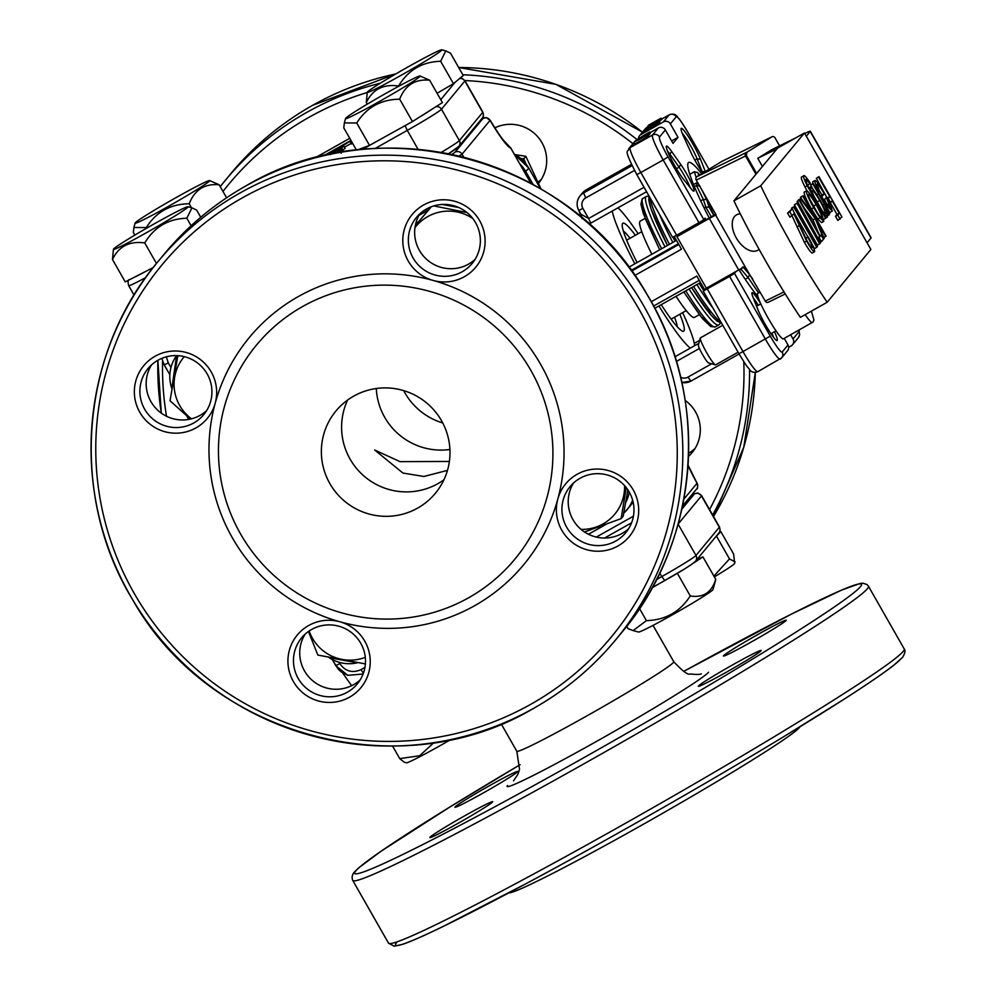 <?xml version="1.0" encoding="UTF-8"?>
<svg xmlns="http://www.w3.org/2000/svg" width="996" height="996" viewBox="0 0 996 996"><rect width="100%" height="100%" fill="white"/><g stroke="black" fill="none" stroke-linecap="round" stroke-linejoin="round"><path stroke-width="1.49" d="M715.389 364.86L708.467 362.88A10.321 1.22 -119.4 0 1 702.728 354.887A10.321 1.22 -119.4 0 1 698.408 345.014L700.288 338.067A15.488 1.83 60.6 0 0 706.774 352.87A15.488 1.83 60.6 0 0 715.389 364.86A15.488 1.83 60.6 0 0 715.626 364.86L738.098 352.198M722.747 325.294L700.425 337.868A15.488 1.83 60.6 0 0 700.288 338.067M811.367 311.15L813.944 320.04L813.035 322.032L783.366 338.864A26.095 3.088 -119.4 0 1 768.451 318.683A26.095 3.088 -119.4 0 1 757.757 293.409L760.122 292.077M645.097 218.398L640.167 221.174A55.241 6.536 60.6 0 0 651.845 254.254M676.023 296.347A55.241 6.536 60.6 0 0 694.386 317.438L699.317 314.661M719.847 321.372A71.189 8.429 -119.4 0 1 691.61 287.57L710.397 314.325L717.033 321.135L721.428 322.978M703.724 290.434A72.185 8.553 -119.4 0 1 699.142 283.325M740.713 268.845L748.17 277.635L745.22 279.291M756.213 294.517L757.52 293.783M699.74 174.96L697.598 172.507L694.299 171.748L689.755 174.312M693.527 184.596L697.536 182.343M700.711 200.856L703.325 199.374L705.865 207.18L704.209 208.114M694.374 186.638L696.441 185.468L703.325 199.374L706.65 199.586L709.09 207.044L713.796 215.385M742.904 266.903L739.48 270.576M758.578 292.936L748.17 277.635L749.627 274.56M759.836 291.791L759.462 292.438M711.293 216.792L705.865 207.18L709.09 207.044M700.051 186.215L696.441 185.468L697.623 182.505M744.137 267.015A61.951 7.333 60.6 0 0 748.619 273.414A61.951 7.333 60.6 0 0 751.158 276.801A61.951 7.333 60.6 0 0 752.117 278.046M705.093 195.602A61.951 7.333 60.6 0 0 714.082 215.223M696.266 180.127L746.402 155.55L746.938 152.201L696.777 176.79A2.577 2.092 63.9 0 0 696.266 180.127L716.074 214.85L709.314 218.435L738.708 269.966L745.008 266.579L715.626 215.061M746.402 155.55L756.624 173.466M795.393 138.083L772.049 149.537L757.769 158.302L762.426 166.457M779.582 145.839L775.075 137.934A2.577 2.092 -116.1 0 0 772.012 136.788L746.938 152.201M804.718 133.514L804.843 133.452A30.976 1.394 150.3 0 1 810.333 131.248A30.976 1.394 150.3 0 1 810.234 131.509L806.287 136.265M757.769 158.302L776.967 148.89M733.928 200.868A129.069 15.289 -119.4 0 0 765.625 260.952A129.069 15.289 -119.4 0 0 800.361 317.351L827.166 302.261L870.865 249.473L804.432 132.991L777.627 148.093L733.928 200.868L760.72 185.779L804.432 132.991M760.72 185.779A129.069 15.289 60.6 0 0 792.418 245.85A129.069 15.289 60.6 0 0 827.166 302.261M792.355 208.712L787.575 213.057L789.928 217.19L793.912 213.816L806.611 241.107C810.906 248.452 813.558 251.988 814.579 251.714C814.89 250.033 812.736 245.066 808.142 236.799L807.793 237.21C811.018 242.999 812.487 246.448 812.238 247.568C811.566 247.817 809.736 245.414 806.76 240.372L792.355 208.712L789.803 211.799L792.169 215.933M808.142 236.799L805.565 238.467M791.683 215.074L804.37 242.364C808.665 249.71 811.329 253.245 812.35 252.984L814.579 251.714M814.566 242.526L815.313 242.103L814.728 242.8L794.086 206.62L791.857 207.878L791.907 208.961M794.31 213.169L807.868 236.948M812.275 244.667L814.516 248.602L816.757 247.344L817.442 246.51L815.313 242.103M796.974 203.134L794.41 204.803L817.405 245.116L819.646 243.858L820.331 243.024L818.202 238.617L817.616 239.314L796.974 203.134L819.646 243.858M820.044 235.716L821.09 235.131L820.268 236.127L799.626 199.935L797.398 201.192L817.691 237.783L816.882 238.779M823.841 237.546L826.095 236.077L803.087 195.751L800.859 197.009L801.008 198.266L798.643 200.482M804.295 208.127L812.997 219.892L818.426 232.89M806.424 190.846L804.195 192.104C803.772 193.921 806.187 199.549 811.429 208.986L817.778 219.008L821.588 222.606L823.829 221.349L822.086 215.211L816.508 204.305C811.093 195.054 807.731 190.572 806.424 190.846C806.001 192.664 808.416 198.291 813.657 207.728L820.019 217.751L823.829 221.349M806.698 183.389L807.856 185.057L810.433 183.401C806.536 177.375 804.295 174.835 803.722 175.782L801.494 177.039C800.796 177.612 801.967 180.936 805.005 187.011L807.059 190.859M829.207 213.642L830.054 212.957L813.246 183.488L810.682 185.156L813.122 189.427M829.743 212.409L832.332 211.077L830.266 204.292L824.974 194.071C819.583 184.82 816.234 180.313 814.94 180.562C814.392 181.297 815.525 184.521 818.314 190.236L819.571 191.556L817.044 184.136C817.99 183.974 820.393 187.186 824.24 193.784L821.787 196.747L827.913 206.608L832.332 211.077M818.637 189.539L822.011 195.042L820.716 196.586M814.94 180.562L812.711 181.82L812.798 183.737M829.917 202.076L837.001 214.476L835.507 216.281L837.86 220.415L841.919 216.954L818.924 176.628L816.359 178.296L827.278 198.266M867.055 242.8L871.002 238.044A30.976 1.394 -29.7 0 0 871.102 237.795L810.333 131.248M722.05 161.302A2.577 2.092 63.9 0 0 721.764 161.439L696.777 176.79M740.327 213.879A20.655 12.064 -121.6 0 0 736.33 214.974A20.655 12.064 -121.6 0 0 736.268 237.907A20.655 12.064 -121.6 0 0 757.944 250.17A20.655 12.064 -121.6 0 0 759.077 249.311M745.008 266.579L765.264 301.078A2.577 2.092 63.9 0 0 768.327 302.224L785.246 293.932L768.177 302.311M738.708 269.966L706.351 288.193L676.956 236.662L709.314 218.435M715.75 214.277L676.956 236.662M675.051 241.181A72.185 8.553 -119.4 0 1 672.997 237.16M649.019 196.013L648.745 199.897L651.135 209.16L667.494 245.427A71.189 8.429 -119.4 0 1 649.815 197.432M827.601 198.876L828.298 198.478L830.664 202.611L832.158 200.819L839.23 213.219L837.736 215.024L840.101 219.157M829.73 203.147L830.664 202.611M837.001 214.476L839.23 213.219M835.507 216.281L837.736 215.024M816.359 178.296L818.588 177.039L829.793 196.673L828.298 198.478M827.564 197.93L829.793 196.673M826.792 207.243L827.913 206.608M817.392 190.746L818.314 190.236M818.264 192.29L819.571 191.556M822.011 195.042L824.24 193.784M821.053 197.158L821.787 196.747M824.19 199.959L826.269 197.445L830.253 207.479C829.568 207.903 827.539 205.4 824.19 199.959M824.501 199.586L826.369 203.396M827.452 204.939L829.382 203.856M822.646 204.89L824.265 203.981L828.473 214.028L829.344 214.688L827.24 209.023L829.718 213.356M825.746 211.301L826.867 210.666M827.091 214.812L828.473 214.028M827.34 215.808L829.344 214.688M810.682 185.156L812.91 183.899L824.265 203.981M808.901 187.871L810.258 187.099L811.503 192.552C807.059 184.77 805.166 180.376 805.814 179.367L810.097 183.799M805.005 187.011L807.233 185.754L825.622 218.298L823.02 212.733L827.34 217.103C827.688 215.173 825.286 209.546 820.119 200.233C814.853 191.244 811.566 186.875 810.258 187.099M803.722 175.782C803.025 176.354 804.195 179.678 807.233 185.754M823.692 219.381L825.622 218.298M825.958 217.875L827.34 217.103M825.248 213.518C824.252 213.704 821.725 210.305 817.654 203.321C813.62 196.125 811.84 191.929 812.3 190.746C813.159 190.286 815.624 193.535 819.696 200.495C823.717 207.741 825.572 212.086 825.248 213.518M813.608 195.527L821.488 209.571M817.467 201.752L819.696 200.495M811.429 208.986L813.657 207.728M817.778 219.008L820.019 217.751M821.762 217.726C820.704 217.813 818.102 214.339 813.981 207.293C810.009 200.159 808.179 195.876 808.491 194.469C809.487 194.257 812.039 197.656 816.147 204.678C820.144 211.849 822.011 216.194 821.762 217.726M810.034 199.673L817.878 213.592M813.919 205.935L816.147 204.678M798.331 200.059L800.56 198.802L815.238 218.622L823.704 238.953L824.19 238.368L816.994 221.124L825.759 236.475M800.523 197.42L802.751 196.162L813.857 215.609L801.008 198.266L800.56 198.802M812.997 219.892L815.238 218.622M817.691 237.783L819.932 236.525L819.11 237.521L821.463 241.655L823.443 239.264L821.09 235.131M817.206 238.592L819.11 237.521M820.057 242.451L821.463 241.655M797.061 201.603L799.29 200.345L819.932 236.525M794.41 204.803L796.638 203.545M817.455 239.04L818.202 238.617M791.521 208.289L793.75 207.031L816.757 247.344M787.575 213.057L789.803 211.799M804.37 242.364L806.611 241.107M805.677 238.405L807.793 237.21M440.207 50.186A42.928 1.93 -29.7 0 0 399.359 71.874A42.928 1.93 -29.7 0 0 367.263 92.292A42.928 1.93 -29.7 0 0 368.906 92.055A42.928 1.93 -29.7 0 0 411.41 69.409A42.928 1.93 -29.7 0 0 441.763 49.8A42.928 1.93 -29.7 0 0 440.207 50.186M367.263 92.292L366.304 102.551C372.566 89.379 383.323 83.851 398.562 85.992C408.198 70.056 422.217 61.814 440.655 61.279L445.772 50.896L450.466 53.137L463.252 75.534L453.429 83.676L440.655 61.279M367.238 104.182L366.304 102.551M453.429 83.676L437.095 93.275M309.183 630.978A42.928 42.579 -140.4 0 0 365.32 657.323M308.461 631.489L317.836 655.069L365.408 663.921M646.454 135.717L634.676 141.868L647.188 134.821L638.561 139.913L646.665 135.456L647.213 137.062L634.713 144.109L633.942 142.764M647.188 134.821L647.96 136.166L647.338 136.651M646.977 135.083L647.749 136.427M646.665 135.456L647.213 137.062M644.387 136.191C647.139 134.56 647.288 134.398 644.835 135.68C642.022 137.348 641.872 137.523 644.387 136.191C647.139 134.56 647.288 134.398 644.835 135.68C642.022 137.348 641.872 137.523 644.387 136.191M638.287 139.652C641.598 137.709 641.885 137.448 639.158 138.867C635.884 140.797 635.597 141.059 638.287 139.652C641.598 137.709 641.885 137.448 639.158 138.867C635.884 140.797 635.597 141.059 638.287 139.652M642.121 137.224C649.168 133.352 649.031 133.514 641.698 137.685C634.402 141.918 633.581 142.266 639.22 138.743L642.121 137.224C649.168 133.352 649.031 133.514 641.698 137.685L641.798 137.859M647.886 134.062L648.645 135.406L647.861 136.016M635.099 141.631L639.22 138.743M648.197 133.601L636.257 139.975L648.919 132.742L648.533 135.195M648.919 132.742L649.678 134.087L648.969 134.946M641.685 136.626L649.554 132.07L641.773 136.763M650.326 133.402L649.566 132.02L650.326 133.402L649.591 133.937M653.252 125.496C656.003 123.865 656.152 123.691 653.7 124.973C650.886 126.641 650.737 126.816 653.252 125.496C656.003 123.865 656.152 123.691 653.7 124.973C650.886 126.641 650.737 126.816 653.252 125.496M647.151 128.945C650.463 127.002 650.749 126.741 648.023 128.16C644.748 130.09 644.449 130.352 647.151 128.945C650.463 127.002 650.749 126.741 648.023 128.16C644.748 130.09 644.449 130.352 647.151 128.945M650.986 126.517C658.032 122.657 657.895 122.807 650.562 126.978C643.267 131.211 642.445 131.559 648.085 128.036L650.986 126.517C658.032 122.657 657.895 122.807 650.562 126.978L651.334 128.322C644.038 132.555 643.217 132.904 648.857 129.38M651.745 127.862C658.792 123.99 658.655 124.151 651.334 128.322M644.649 132.032L643.889 130.688L648.085 128.036M649.84 126.866L646.192 128.795M656.302 123.081L652.641 125.01M650.102 126.803C643.105 130.551 643.852 129.978 652.355 125.085C659.34 121.35 658.593 121.923 650.102 126.803L644.748 129.617L645.52 130.962M652.355 125.085L657.659 122.309L658.431 123.653L657.348 124.413M650.164 125.82L655.555 123.018L650.264 126.006M658.306 121.487L645.632 128.696L658.306 121.487L659.078 122.832L658.256 123.355M658.207 121.612L658.979 122.956M651.035 124.761L656.426 121.973L651.147 124.948M659.178 120.441L646.504 127.65L659.178 120.441L659.95 121.773L658.866 122.458M659.078 120.553L659.85 121.898M644.001 130.887L641.001 134.51A5.167 5.117 -140.4 0 0 639.581 135.693L645.42 128.633A5.167 5.117 -140.4 0 1 646.504 127.662L646.703 128.011M649.292 125.259L647.686 126.168L649.454 125.073L649.566 125.733M648.545 125.172L661.07 118.163L648.545 125.172M661.07 118.163L661.83 119.508L659.452 120.902M660.983 118.263L661.755 119.607M702.915 173.018A18.065 2.141 -119.4 0 1 690.801 152.201L683.804 136.938A20.655 2.44 -119.4 0 1 681.065 128.609A20.655 2.44 -119.4 0 1 689.282 138.021A20.655 2.44 -119.4 0 1 700.487 159.248L705.317 171.536M702.354 172.258A15.488 1.83 60.6 0 0 702.031 171.374L697.113 158.887A18.065 2.141 60.6 0 0 682.21 133.203M774.477 331.705L774.577 331.929A20.655 2.44 -119.4 0 1 777.204 340.458A20.655 2.44 -119.4 0 1 776.793 340.545A20.655 2.44 -119.4 0 1 767.879 328.879A20.655 2.44 -119.4 0 1 757.894 309.607L752.976 297.132A18.065 2.141 -119.4 0 1 751.905 292.936A18.065 2.141 -119.4 0 1 760.77 303.88M758.255 305.286A15.488 1.83 60.6 0 0 753.35 298.065M690.029 187.385A15.488 1.83 60.6 0 0 679.098 167.216L670.071 154.392A18.065 2.141 60.6 0 0 667.469 151.019M683.692 179.529A20.655 2.44 -119.4 0 1 672.088 160.891A20.655 2.44 -119.4 0 1 666.324 146.424A20.655 2.44 -119.4 0 1 671.69 151.566L680.716 164.377A18.065 2.141 -119.4 0 1 690.29 180.699A18.065 2.141 -119.4 0 1 693.988 191.07A18.065 2.141 -119.4 0 1 693.627 191.145A18.065 2.141 -119.4 0 1 691.212 188.854L683.692 179.529M697.163 483.147C697.86 487.218 697.661 489.185 696.553 489.061L696.553 489.061A5.167 5.117 -140.4 0 0 697.051 483.247L688.049 465.082M503.901 140.697L510.687 147.956A41.297 4.893 -119.4 0 1 490.057 120.367A5.167 5.117 -140.4 0 0 483.035 118.4L481.715 118.723M451.835 154.492L455.035 152.214A5.167 5.117 39.6 0 1 462.057 154.181L490.057 120.367L486.409 117.64L481.865 118.624M530.843 183.301L510.687 147.956L503.914 140.722M463.738 157.268A41.297 4.893 -119.4 0 0 462.057 154.181L458.87 156.073M363.117 674.006L347.816 675.325L335.739 665.639L339.81 663.585C345.251 671.379 352.31 673.396 360.975 669.648L363.391 673.284M161.825 358.361L164.216 364.922L169.843 374.782M166.307 356.842L168.287 362.868L164.216 364.922L161.813 358.373M447.49 470.386L423.835 476.486L402.907 473.038L374.695 450.005L399.981 461.634L449.395 461.459M449.931 449.482A64.541 64.018 39.6 0 1 376.289 388.502A64.541 64.018 -140.4 0 0 449.931 449.482M437.854 483.683A64.541 64.018 39.6 0 1 347.641 400.019A64.541 64.018 39.6 0 0 443.955 479.773A64.541 64.018 39.6 0 1 437.854 483.683M637.079 262.571A61.951 7.333 -119.4 0 1 622.301 224.038A61.951 7.333 -119.4 0 1 622.587 223.44A61.951 7.333 -119.4 0 1 635.386 235.28M679.845 314.213A61.951 7.333 -119.4 0 1 683.916 330.958A61.951 7.333 -119.4 0 1 682.683 331.232A61.951 7.333 -119.4 0 1 661.22 304.689M677.23 326.7A56.797 6.723 60.6 0 0 674.553 317.201M630.095 238.256A56.797 6.723 60.6 0 0 623.347 231.047M788.683 347.293L791.11 345.923A5.167 5.117 -140.4 0 0 793.015 338.926L790.65 334.768M671.628 140.934L678.027 137.323L670.358 123.89A5.167 5.117 -140.4 0 0 663.336 121.923L669.175 114.876A25.809 3.063 -119.4 0 1 669.287 114.777A25.809 3.063 -119.4 0 1 669.437 114.727M639.581 135.693A5.167 5.117 -140.4 0 0 638.486 138.12M784.25 338.379L788.01 344.977A5.167 5.117 39.6 0 1 787.525 350.779L781.686 357.838A5.167 5.117 39.6 0 1 780.266 359.021A25.809 3.063 -119.4 0 1 780.154 359.12A25.809 3.063 -119.4 0 1 765.401 339.138L729.62 276.427L734.513 273.402L735.646 271.684M651.247 301.738L696.827 276.066L704.496 289.5L703.226 291.056L729.62 276.427M649.952 132.692L658.331 127.974A5.167 5.117 39.6 0 1 665.353 129.928L673.022 143.374L678.027 137.323M703.848 219.643L698.955 222.656L663.187 159.945L668.067 156.92L703.848 219.643L705.093 218.124L706.027 219.755M636.805 174.537L636.78 174.574C622.027 145.939 628.488 153.309 628.737 148.79L634.577 141.731A5.167 5.117 39.6 0 1 635.996 140.548L636.444 140.299M672.561 237.297L636.78 174.574L640.851 172.52L676.633 235.243L672.561 237.297L636.83 174.586M581.141 214.526L582.1 217.95M578.85 210.48L580.954 214.227L588.624 218.498L590.777 223.141L646.566 191.718M589.122 224.038L590.777 223.141M654.795 308.299L700.524 282.54M612.216 211.065A82.606 9.786 60.6 0 0 634.85 263.828L676.471 240.385M694.635 345.674A82.606 9.786 60.6 0 0 694.299 343.346L699.69 340.308M658.904 305.984A82.606 9.786 60.6 0 0 690.365 348.09L698.868 343.296M709.189 217.975A82.606 9.786 -119.4 0 1 688.298 162.746A82.606 9.786 -119.4 0 1 688.647 162.46A82.606 9.786 -119.4 0 1 701.694 173.765M641.001 134.51L663.336 121.923M676.633 235.243L698.955 222.656M634.813 275.469L681.501 249.187L674.28 236.525M704.496 289.5L735.758 271.896M757.981 296.721A82.606 9.786 -119.4 0 1 738.982 269.804M694.299 343.346A82.606 9.786 60.6 0 0 682.609 312.657M638.15 233.724A82.606 9.786 60.6 0 0 617.956 207.828M773.456 337.183A18.065 2.141 60.6 0 0 771.9 333.162M627.854 489.795L623.21 516.115L621.13 518.63L626.21 487.542M584.478 532.001L621.13 518.63M581.004 529.386A42.928 42.579 -140.4 0 0 624.554 485.587M431.343 206.72L415.245 225.781M415.257 225.694L431.28 206.745M467.012 212.559L433.733 205.911M442.037 204.454L458.832 207.529M472.863 218.572A42.928 42.579 -140.4 0 0 414.934 227.711M349.521 697.188A41.297 40.973 39.6 0 1 293.347 681.476A41.297 40.973 39.6 0 1 339.885 621.778A41.297 40.973 39.6 0 1 349.521 697.188M311.611 629.484A36.142 35.844 -140.4 0 0 301.975 683.841A36.142 35.844 -140.4 0 0 357.327 683.891A36.142 35.844 -140.4 0 0 311.611 629.484M195.938 427.919A41.297 40.973 39.6 0 1 139.764 412.207A41.297 40.973 39.6 0 1 200.682 359.768A41.297 40.973 39.6 0 1 195.938 427.919M158.015 360.216A36.142 35.844 -140.4 0 0 148.392 414.573A36.142 35.844 -140.4 0 0 203.744 414.635A36.142 35.844 -140.4 0 0 158.015 360.216M464.397 276.701A41.297 40.973 39.6 0 1 403.119 245.738A41.297 40.973 39.6 0 1 479.686 220.739A41.297 40.973 39.6 0 1 464.397 276.701M426.487 208.998A36.142 35.844 -140.4 0 0 416.851 263.355A36.142 35.844 -140.4 0 0 472.204 263.405A36.142 35.844 -140.4 0 0 426.487 208.998M617.981 545.97A41.297 40.973 39.6 0 1 557.822 499.021A41.297 40.973 39.6 0 1 633.269 490.007A41.297 40.973 39.6 0 1 617.981 545.97M580.07 478.267A36.142 35.844 -140.4 0 0 570.434 532.623A36.142 35.844 -140.4 0 0 625.799 532.673A36.142 35.844 -140.4 0 0 580.07 478.267M628.663 528.677A36.142 35.844 39.6 0 1 573.509 483.023M475.067 259.408A36.142 35.844 39.6 0 1 419.926 213.754M206.608 410.638A36.142 35.844 39.6 0 1 151.467 364.972M360.203 679.907A36.142 35.844 39.6 0 1 305.05 634.24M353.742 396.109A64.541 64.018 39.6 0 1 435.389 493.269A64.541 64.018 39.6 0 1 336.548 493.169A64.541 64.018 39.6 0 1 353.742 396.109M468.73 597.712A167.789 166.444 39.6 0 1 240.522 533.881A167.789 166.444 39.6 0 1 302.635 306.519A167.789 166.444 39.6 0 1 530.843 370.35A167.789 166.444 39.6 0 1 468.73 597.712M557.822 499.021A178.122 176.678 39.6 0 1 474.681 605.668A178.122 176.678 39.6 0 1 339.885 621.778A178.122 176.678 39.6 0 1 215.211 403.193A178.122 176.678 39.6 0 1 298.352 296.547A178.122 176.678 39.6 0 1 433.136 280.436A178.122 176.678 39.6 0 1 557.822 499.021M715.128 581.838L713.012 589.545A42.928 1.93 150.3 0 1 712.862 589.794A42.928 1.93 150.3 0 1 675.3 613.175A42.928 1.93 150.3 0 1 638.511 632.037L633.282 630.617M715.19 581.639L715.726 579.299C711.704 592.495 703.226 598.048 690.265 595.932C680.044 611.868 665.428 620.097 646.416 620.62L633.132 630.568L628.053 628.688L626.696 626.322M693.353 563.176L702.952 556.901L696.889 559.565M702.952 556.901L715.726 579.299M652.131 587.814L683.605 569.538M677.479 573.534L690.265 595.932M639.532 608.544L646.416 620.62M450.678 739.63A42.928 1.93 150.3 0 1 440.108 745.668A42.928 1.93 150.3 0 1 406.368 762.799L404.264 762.226L399.732 758.616L419.665 755.727L433.833 742.692M392.573 746.054L399.732 758.616M184.26 356.655A42.928 42.579 -140.4 0 0 191.518 418.83M177.836 355.684L170.017 400.741L190.423 419.092M115.088 249A42.928 1.93 -29.7 0 0 157.592 226.353A42.928 1.93 -29.7 0 0 187.945 206.745A42.928 1.93 -29.7 0 0 186.389 207.131A42.928 1.93 -29.7 0 0 145.541 228.819A42.928 1.93 -29.7 0 0 113.444 249.237A42.928 1.93 -29.7 0 0 115.088 249M113.444 249.237L112.486 259.495C118.748 246.323 129.505 240.795 144.744 242.937C154.38 226.988 168.411 218.746 186.825 218.224L191.954 207.84L196.648 210.081L200.744 217.253M153.247 267.526L125.259 281.893L112.486 259.495M156.472 263.479L144.744 242.937M191.12 225.743L186.825 218.224M161.439 205.998A42.928 1.93 -29.7 0 0 135.12 223.054A42.928 1.93 -29.7 0 0 183.389 197.768A42.928 1.93 -29.7 0 0 209.621 180.562A42.928 1.93 -29.7 0 0 161.439 205.998M134.846 235.093L133.327 232.442L133.9 227.511L146.288 227.574C156.073 211.999 170.378 204.056 189.203 203.744C194.706 189.775 204.703 183.451 219.17 184.77L209.621 180.562M191.456 207.703L189.203 203.744M226.59 197.793L219.17 184.77M526.125 164.116L523.784 158.837L525.863 156.31L541.052 189.016M515.33 154.641L525.863 156.31M523.784 158.837L520.808 158.501M403.691 390.594A64.541 64.018 -140.4 0 0 442.759 422.951M688.497 456.355A36.142 35.844 -140.4 0 0 685.161 400.392M538.612 183.202A36.142 35.844 -140.4 0 0 494.825 127.849M694.984 448.586A36.142 35.844 39.6 0 1 688.585 453.242M541.401 179.317A36.142 35.844 39.6 0 1 538.089 181.994M715.29 537.354L720.805 531.553L733.579 553.95L734.699 563.363A42.928 1.93 150.3 0 1 714.344 576.883M735.098 561.906L729.483 558.905L713.883 576.074M720.805 531.553L719.349 532.325M716.709 536.495L729.483 558.905M342.661 151.056L343.184 150.595L341.914 148.354L332.054 153.907M341.553 152.151L342.811 151.305L341.528 149.064L338.291 150.558L341.914 148.354M342.923 150.11L345.064 148.392M351.078 140.635L350.119 141.793L351.389 144.034L352.621 143.349M344.429 147.209L351.078 143.474M337.42 149.238L351.028 140.536M342.201 146.773L341.653 145.814M350.119 141.793L351.351 141.108M350.953 140.411L323.837 155.675M324.347 155.563L338.453 147.62L337.295 149.027M338.69 150.172L343.844 146.188L345.114 148.416M345.126 148.504L343.857 146.263L327.485 154.866M327.933 154.766L332.241 152.276L330.66 154.193M330.336 154.579L338.491 149.836M335.017 150.732L341.03 147.856L333.399 152.687L335.017 150.732L335.453 151.492M334.569 153.359L341.528 149.064M341.802 152.027L340.52 149.786M342.923 150.906L341.653 148.665M332.564 153.807L334.27 152.849M338.553 152.674L337.569 152.849M340.744 152.288L339.96 150.894L334.419 153.434M337.196 152.911L339.972 150.944M335.104 153.309L336.561 153.035M393.856 93.188A42.928 1.93 -29.7 0 0 420.088 75.982A42.928 1.93 -29.7 0 0 371.894 101.418A42.928 1.93 -29.7 0 0 345.587 118.474A42.928 1.93 -29.7 0 0 393.856 93.188M429.625 80.19L442.411 102.6L412.444 121.562L369.516 145.391L356.742 122.994C366.528 107.419 380.833 99.476 399.67 99.164C405.173 85.195 415.158 78.871 429.625 80.19L420.088 75.982M412.444 121.562L399.67 99.164M356.444 150.047L343.782 127.862L344.355 122.931L356.742 122.994M369.516 145.391L357.44 149.923M761.019 650.774A36.142 1.631 -29.7 0 0 761.143 650.488A36.142 1.631 -29.7 0 0 730.803 665.913A36.142 1.631 -29.7 0 0 698.482 686.007A36.142 1.631 -29.7 0 0 698.358 686.294A36.142 1.631 -29.7 0 0 728.686 670.868A36.142 1.631 -29.7 0 0 761.019 650.774M492.559 802.004A36.142 1.631 -29.7 0 0 492.684 801.705A36.142 1.631 -29.7 0 0 462.343 817.143A36.142 1.631 -29.7 0 0 430.023 837.225A36.142 1.631 -29.7 0 0 429.899 837.524A36.142 1.631 -29.7 0 0 460.227 822.086A36.142 1.631 -29.7 0 0 492.559 802.004M517.621 771.726A36.142 1.631 -29.7 0 0 517.746 771.427A36.142 1.631 -29.7 0 0 487.418 786.865A36.142 1.631 -29.7 0 0 455.097 806.947A36.142 1.631 -29.7 0 0 454.96 807.246A36.142 1.631 -29.7 0 0 485.301 791.808A36.142 1.631 -29.7 0 0 517.621 771.726M786.081 620.496A36.142 1.631 -29.7 0 0 786.218 620.209A36.142 1.631 -29.7 0 0 755.877 635.635A36.142 1.631 -29.7 0 0 723.557 655.729A36.142 1.631 -29.7 0 0 723.432 656.015A36.142 1.631 -29.7 0 0 753.76 640.59A36.142 1.631 -29.7 0 0 786.081 620.496M508.782 892.877A167.789 7.557 -29.7 0 0 653.476 818.525A167.789 7.557 -29.7 0 0 799.215 727.727A167.789 7.557 -29.7 0 0 799.763 726.906M811.329 311.175L807.719 313.205M812.4 322.517A26.095 3.088 -119.4 0 1 805.142 314.661M683.791 291.965L700.798 316.467L712.028 325.767M710.372 314.213L708.044 307.926M642.183 201.765L645.271 218.722L659.701 249.822M720.407 322.891L719.448 324.447L715.327 326.912A73.779 8.74 -119.4 0 1 685.734 290.869M718.676 325.032A73.779 8.74 -119.4 0 1 689.083 288.989M720.93 322.094A73.779 8.74 -119.4 0 1 693.552 286.475M665.004 246.834A73.779 8.74 -119.4 0 1 646.255 196.473L642.134 198.939L640.926 204.292L643.316 213.555L659.688 249.834M661.655 248.726A73.779 8.74 -119.4 0 1 642.906 198.353M712.962 308.125A73.779 8.74 -119.4 0 1 696.901 284.582M694.299 171.748L696.154 177.425M751.158 276.801L752.752 279.154M699.678 174.997L697.997 173.092L698.806 175.545M702.031 190.236L706.65 199.586M743.365 267.426L748.619 273.414M672.823 242.439A73.779 8.74 -119.4 0 1 659.489 214.377M669.474 244.319A73.779 8.74 -119.4 0 1 650.052 197.843M810.234 131.509L871.002 238.044M721.764 161.439L772.012 136.788M755.964 174.263L745.531 155.961A2.577 2.092 -116.1 0 1 746.029 152.625M783.989 291.903L765.264 301.078M816.832 194.768L818.563 193.797M811.08 195.602L812.288 194.917M796.887 226.976L799.116 225.719M700.487 159.248L697.113 158.887L694.847 160.169M705.056 171.698L701.807 171.499M669.138 154.915L671.69 151.566M676.458 168.698L679.098 167.216L680.716 164.377M683.804 499.245L697.051 483.247A41.297 4.893 -119.4 0 1 688.024 465.555M455.035 152.214L483.035 118.4M168.287 362.868L170.963 367.561M339.076 662.303L339.81 663.585M335.764 665.602L332.328 659.576M169.843 374.72L164.265 364.922M360.975 669.648L364.959 667.407M596.305 537.093L633.431 516.189M631.576 522.813L604.547 538.039M792.53 344.74L798.369 337.681A5.167 5.117 -140.4 0 0 798.854 331.88A20.655 2.44 60.6 0 0 798.829 330.162M793.015 338.926L798.854 331.88M661.605 119.109L669.287 114.777C673.122 113.444 675.911 114.241 677.654 117.154C680.131 120.616 677.629 115.474 688.112 132.705L708.978 169.295L688.112 132.705A20.655 2.44 60.6 0 0 676.197 116.831L670.358 123.89M676.197 116.831A5.167 5.117 -140.4 0 0 669.175 114.876L661.618 119.134M734.513 273.402L770.282 336.125A20.655 2.44 60.6 0 0 782.171 352.024L788.01 344.977M782.171 352.024A5.167 5.117 39.6 0 1 781.686 357.838L757.819 371.695A25.809 3.063 60.6 0 0 757.931 371.608M770.282 336.125L738.995 353.779L703.263 291.056L738.995 353.779C749.478 371.01 746.975 365.856 749.453 369.317C751.196 372.23 753.984 373.027 757.819 371.695A25.809 3.063 60.6 0 1 743.066 351.725L707.297 289.002M628.737 148.79A5.167 5.117 39.6 0 1 630.157 147.607A25.809 3.063 60.6 0 0 640.851 172.52L663.187 159.945A25.809 3.063 -119.4 0 1 652.492 135.02A5.167 5.117 39.6 0 1 659.514 136.987A20.655 2.44 60.6 0 0 668.067 156.92M665.353 129.928L659.514 136.987M634.041 142.926L630.157 147.607L652.492 135.02L658.331 127.974M681.799 382.464L690.9 381.119L739.107 353.966L690.9 381.119L687.95 377.123L711.63 363.789M680.604 377.235A7.744 7.682 -140.4 0 0 687.95 377.123M690.875 381.119A12.911 12.799 39.6 0 1 681.787 382.427M699.267 280.337L653.613 306.058L699.267 280.349M631.663 271.061L678.824 244.493M634.502 170.453L585.735 197.918A7.744 7.682 -140.4 0 0 582.872 208.413L588.624 218.498L644.038 187.285M582.872 208.413L578.825 210.43A12.911 12.799 39.6 0 1 583.606 192.938L632.037 165.647M585.735 197.918L583.606 192.938L586.146 189.887M586.109 189.912A12.911 12.799 -140.4 0 0 582.548 192.888L586.121 189.9L631.414 164.377L586.109 189.912M631.14 270.352L678.388 243.734M628.825 267.214L634.85 263.828M676.371 361.436L699.441 348.438M674.939 356.767L690.365 348.09M621.429 632.883A296.858 294.467 -140.4 0 0 618.815 254.702A296.858 294.467 -140.4 0 0 245.838 185.953A296.858 294.467 -140.4 0 0 164.116 254.217L158.277 261.276A296.858 294.467 39.6 0 1 239.999 193A296.858 294.467 39.6 0 1 612.976 261.749A296.858 294.467 39.6 0 1 615.59 639.93A296.858 294.467 39.6 0 1 533.868 708.206A296.858 294.467 39.6 0 1 160.891 639.457A296.858 294.467 39.6 0 1 158.277 261.276C79.63 353.605 68.936 495.846 132.792 599.953C209.397 736.455 400.218 787.985 533.844 708.218C565.28 690.452 592.533 667.681 615.59 639.93L621.429 632.883C700.076 540.554 710.771 398.3 646.914 294.206C570.31 157.704 379.488 106.161 245.863 185.928C214.426 203.707 187.173 226.466 164.116 254.217M530.893 704.234A291.704 289.35 -140.4 0 0 638.884 308.959A291.704 289.35 -140.4 0 0 242.14 197.98A291.704 289.35 -140.4 0 0 134.149 593.255A291.704 289.35 -140.4 0 0 530.893 704.234M357.327 662.801A36.142 35.844 39.6 0 1 329.24 657.709M188.792 419.428L186.912 416.129M605.879 524.456L588.437 534.279L605.917 524.444M171.847 388.527A36.142 35.844 39.6 0 1 176.603 355.622L171.835 388.589M625.588 502.631A30.976 30.727 -140.4 0 0 629.211 491.987M632.634 500.166A36.142 35.844 39.6 0 1 623.708 513.289L629.821 506.379A36.142 35.844 -140.4 0 0 633.045 501.785L629.821 506.379M418.98 215.373L428.541 209.982M418.557 221.797L415.793 223.353M453.69 205.686A30.976 30.727 -140.4 0 0 450.565 206.01M430.135 207.205L423.063 211.189M709.563 509.591A291.704 289.35 -140.4 0 0 743.788 361.66M632.946 143.71A291.704 289.35 -140.4 0 0 464.821 80.527M367.2 92.528A291.704 289.35 -140.4 0 0 308.872 117.379A291.704 289.35 -140.4 0 0 222.98 191.456M395.81 73.941A296.858 294.467 -140.4 0 0 312.582 105.352A296.858 294.467 -140.4 0 0 230.86 173.615L220.228 186.626A296.858 294.467 39.6 0 1 225.021 180.674A296.858 294.467 39.6 0 1 306.743 112.399A296.858 294.467 39.6 0 1 380.348 83.203M462.816 74.775A296.858 294.467 39.6 0 1 636.805 139.403M749.552 369.416A296.858 294.467 39.6 0 1 712.638 514.982M713.51 516.513A296.858 294.467 -140.4 0 0 755.317 372.392L743.775 447.229L713.51 516.513M642.47 132.207A296.858 294.467 -140.4 0 0 458.67 67.504L555.93 84.361L642.495 132.182M540.467 188.667L528.801 168.15L514.173 154.007M524.73 172.507L528.776 168.187A36.142 35.844 -140.4 0 0 514.21 154.069M519.763 163.805A36.142 35.844 39.6 0 1 525.863 171.71L533.184 184.571M162.597 361.324A291.704 289.35 -140.4 0 0 166.519 416.303M161.315 413.191A296.858 294.467 39.6 0 1 157.878 360.303L161.29 413.166M133.788 277.523A30.976 1.394 -29.7 0 0 146.574 270.962M362.519 149.4L377.26 141.096M420.362 116.557A30.976 1.394 -29.7 0 0 432.239 109.037M440.742 99.675L455.197 82.207M349.758 138.32L315.06 157.854L349.745 138.307M145.727 277.573A36.142 1.631 150.3 0 1 128.671 285.653C127.749 282.055 127.961 280.025 129.293 279.552M460.164 78.086L461.883 78.311L464.945 80.738A36.142 1.631 150.3 0 1 464.821 81.025L441.465 109.236A36.142 1.631 150.3 0 1 407.277 130.376L405.111 125.633M418.108 149.375L407.277 130.376L375.143 148.479M482.213 118.2A5.167 5.117 -140.4 0 0 482.711 112.386A36.142 1.631 -29.7 0 0 482.836 112.1C483.757 115.71 483.546 117.74 482.213 118.2L458.857 146.412A5.167 5.117 -140.4 0 0 459.355 140.598L441.465 109.236A5.167 5.117 -140.4 0 0 435.862 106.734M441.203 152.45A36.142 1.631 -29.7 0 0 459.355 140.598L482.711 112.386L464.821 81.025A5.167 5.117 -140.4 0 0 459.741 78.435M457.438 147.595A30.976 1.394 150.3 0 1 448.412 153.795M355.684 871.014A291.704 13.135 -29.7 0 0 584.49 757.321A291.704 13.135 -29.7 0 0 860.42 586.706A291.704 13.135 -29.7 0 0 683.642 671.428L791.26 614.183L841.769 590.018L860.121 583.469L862.897 583.208L866.943 584.515L868.475 586.258A296.858 13.371 150.3 0 1 867.441 588.673A296.858 13.371 150.3 0 1 601.908 753.673A296.858 13.371 150.3 0 1 352.746 880.427C351.613 877.401 352.123 874.662 354.265 872.197L358.909 867.665L381.306 851.07L448.461 807.893L520.136 764.679A291.704 13.135 -29.7 0 0 355.684 871.014M901.305 658.393A291.704 13.135 150.3 0 1 625.376 829.008A291.704 13.135 150.3 0 1 396.57 942.702M904.244 648.981C905.613 650.214 905.115 652.953 902.725 657.198L893.972 665.104C883.614 673.209 866.147 685.111 841.558 700.811L784.425 736.256C708.231 782.532 605.481 841.172 526.486 883.452L443.444 926.317C424.657 935.456 411.049 941.469 402.621 944.345L394.217 946.2L388.515 943.15A296.858 13.371 -29.7 0 0 637.689 816.384A296.858 13.371 -29.7 0 0 903.21 651.396A296.858 13.371 -29.7 0 0 904.244 648.981L868.475 586.258M681.799 509.168L694.424 493.916A5.167 5.117 39.6 0 1 701.445 495.884L719.336 527.245A5.167 5.117 39.6 0 1 718.851 533.047C720.183 532.574 720.382 530.544 719.461 526.946A36.142 1.631 -29.7 0 1 719.336 527.245L695.98 555.457A5.167 5.117 39.6 0 1 695.482 561.258L718.851 533.047M656.526 579.56L661.792 576.584L664.768 580.568A30.976 1.394 150.3 0 0 694.063 562.454M659.763 573.036L661.792 576.584A36.142 1.631 -29.7 0 0 695.98 555.457L678.089 524.095L701.445 495.884A36.142 1.631 150.3 0 0 701.57 495.585L697.847 493.008L692.17 494.352M664.718 580.593L652.243 587.615L664.743 580.581C681.588 571.106 691.847 564.67 695.482 561.258M694.424 493.916A30.976 1.394 -29.7 0 0 692.12 494.414M513.475 780.864L517.945 774.228L519.551 769.373L516.8 751.221A90.35 4.071 -29.7 0 0 592.632 712.65A90.35 4.071 -29.7 0 0 673.445 662.427A90.35 4.071 -29.7 0 0 673.757 661.693C682.708 671.304 688.224 675.388 690.328 673.956C696.428 674.616 700.088 674.566 701.296 673.806L701.271 673.819M708.554 672.25A116.159 5.229 150.3 0 1 598.671 740.202A116.159 5.229 150.3 0 1 507.549 785.471M756.562 306.245L760.795 303.867M770.954 333.697L775.996 330.846M671.13 319.131L686.244 310.615M715.327 326.912L710.721 326.551L702.578 318.732L683.779 291.977M721.901 161.364L772.161 136.713M626.658 240.185L641.785 231.67M648.994 196.088L646.255 196.473M441.763 49.8L445.772 50.896M469.726 133.29L470.137 133.987M657.509 124.699L656.75 123.355M503.067 140.287L504.561 141.432C502.407 139.428 497.577 132.331 490.094 120.13M332.266 659.551L338.154 669.038L341.08 671.814L347.604 675.263M342.549 672.848L351.625 685.709M510.699 147.906L530.905 183.339M696.553 489.061L682.459 506.093M798.991 330.074L799.614 334.818L798.369 337.681M645.42 128.633L646.952 127.364M582.137 218.697L578.801 210.467C576.198 205.35 576.622 200.495 580.046 195.901L582.548 192.888M357.365 662.801L329.128 657.684M186.837 416.067L188.754 419.44M423.101 211.164L430.085 207.23M187.945 206.745L191.954 207.84M135.12 223.054L133.9 227.511M230.86 173.615C253.918 145.864 281.158 123.106 312.595 105.327L395.848 73.916M528.801 168.15L540.529 188.705M458.857 146.412L448.424 153.795M134.087 295.14L128.671 285.653M482.836 112.1L464.945 80.738M341.23 153.135L339.96 150.894M345.587 118.474L344.355 122.931M388.515 943.15L352.746 880.427M516.8 751.221L501.274 724.005M701.57 495.585L719.461 526.946M673.757 661.693L653.04 625.388"/></g></svg>
